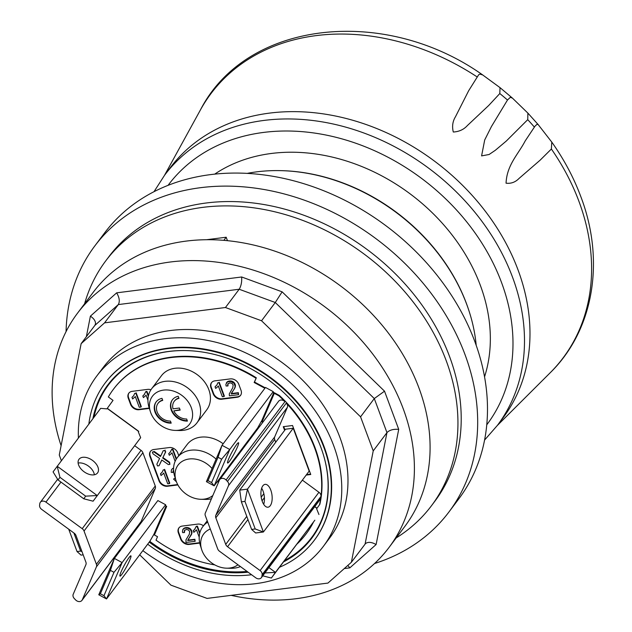 <?xml version="1.0" encoding="UTF-8"?>
<svg xmlns="http://www.w3.org/2000/svg" width="632" height="632" viewBox="0 0 632 632"><rect width="100%" height="100%" fill="white"/><g stroke="black" fill="none" stroke-linecap="round" stroke-linejoin="round"><path stroke-width="0.95" d="M93.915 417.317A127.056 100.251 36.9 0 1 169.21 351.447A127.056 100.251 36.9 0 1 186.377 350.578M322.905 453.199A127.056 100.251 36.9 0 1 284.511 560.568M247.065 571.431A127.056 100.251 36.9 0 1 149.8 541.371M135.959 529.687A127.056 100.251 36.9 0 1 135.453 529.205M314.799 506.572L317.027 508.199L319.839 504.328A120.475 95.069 -143.1 0 0 279.336 395.427L274.636 392.891L274.304 393.325L262.051 421.899L261.277 421.481L257.643 427.99L214.161 485.842L229.756 449.478L273.237 391.627L273.53 392.914L273.861 392.472L273.372 392.211M316.624 508.784L316.948 508.333L314.704 506.69M306.18 533.835A120.475 95.069 -143.1 0 0 306.346 533.613A120.475 95.069 -143.1 0 0 313.583 521.882M113.989 572.308L122.118 562.583L114.376 558.419L110.395 570.38L113.989 572.308L103.964 595.692L106.524 598.946L122.118 562.583L165.608 504.731L157.858 500.56L114.376 558.419L98.774 594.775L106.524 598.946L150.005 541.095L153.971 534.151L166.011 506.082M138.661 431.474L107.219 408.454L106.895 408.888L100.646 408.359L53.072 471.883L58.041 479.949L59.945 477.318L57.164 466.211L97.178 495.528L85.668 496.159L83.772 498.79L58.041 479.949M265.219 387.827L254.491 382.052L256.315 377.794A120.475 95.069 -143.1 0 0 113.736 388.846A120.475 95.069 -143.1 0 0 113.57 389.059M262.264 421.402L261.608 421.046L273.861 392.472M78.4 437.96A141.734 111.84 36.9 0 1 96.736 376.072A141.734 111.84 36.9 0 1 164.494 338.76A141.734 111.84 36.9 0 1 333.641 445.536A141.734 111.84 36.9 0 1 323.339 546.388A141.734 111.84 36.9 0 1 142.84 550.63M128.936 539.041A141.734 111.84 36.9 0 1 128.422 538.559M314.467 540.06A130.84 103.245 -143.1 0 0 314.633 539.839A130.84 103.245 -143.1 0 0 324.145 446.761A130.84 103.245 -143.1 0 0 221.105 352.925A130.84 103.245 -143.1 0 0 105.449 382.613A130.84 103.245 -143.1 0 0 105.283 382.834M284.961 429.934L283.728 426.632M310.612 474.126L306.504 474.648M244.963 501.405L255.21 528.96L251.623 529.411L255.668 532.981L263.394 532.002L309.167 471.101L293.224 428.235L285.506 429.215L239.726 490.116L241.377 501.855L244.963 501.405L247.452 489.136L293.224 428.235M263.702 504.32A11.518 5.491 82.8 0 0 261.656 488.212M284.637 430.368L283.262 426.687L292.537 425.51L310.754 474.498L306.18 475.082M138.282 525.445A120.475 95.069 -143.1 0 0 138.787 525.935M74.268 598.512A120.475 95.069 -143.1 0 0 75.635 599.942A4.432 3.492 -143.1 0 0 81.939 600.4A4.432 3.492 -143.1 0 0 82.279 599.823L96.412 566.857A4.432 3.492 -143.1 0 0 96.404 564.281L84.032 531.022A4.432 3.492 -143.1 0 0 82.215 528.676L45.931 502.108A4.432 3.492 -143.1 0 0 40.353 502.282A4.432 3.492 -143.1 0 0 39.808 503.609A120.475 95.069 -143.1 0 0 39.587 505.244A4.432 3.492 -143.1 0 0 41.633 509.353L74.189 533.195A4.432 3.492 36.9 0 1 76.006 535.541L85.889 562.117A4.432 3.492 36.9 0 1 85.897 564.692L73.209 594.27A4.432 3.492 -143.1 0 0 74.268 598.512M165.608 504.731L165.892 506.019L166.674 506.437L154.413 535.004L157.518 536.671L156.017 540.163A120.475 95.069 -143.1 0 0 214.825 564.921M129.062 557.535A11.518 1.335 -61.7 0 1 130.895 555.836A11.518 1.335 -61.7 0 1 126.613 566.612A11.518 1.335 -61.7 0 1 119.977 576.115A11.518 1.335 -61.7 0 1 122.576 568.626A11.518 1.335 -61.7 0 1 129.062 557.535M296.764 544.263A120.475 95.069 -143.1 0 0 306.022 534.048A120.475 95.069 -143.1 0 0 313.259 522.316M262.746 575.823L271.373 578.043L314.855 520.191L275.457 572.371L268.932 567.591M318.947 514.519L316.616 508.768L316.948 508.333M81.978 551.61L80.62 551.096L77.033 551.554L81.078 555.125L83.187 554.857M255.21 528.96L263.394 532.002L247.452 489.136L239.726 490.116M262.288 501.437A11.518 5.491 -97.2 0 1 265.092 484.357A11.518 5.491 -97.2 0 1 271.989 495.085A11.518 5.491 -97.2 0 1 267.992 507.204A11.518 5.491 -97.2 0 1 262.288 501.437M261.608 421.046L261.277 421.481M229.456 461.313A11.518 1.335 -61.7 0 1 227.615 463.011A11.518 1.335 -61.7 0 1 231.897 452.236A11.518 1.335 -61.7 0 1 238.533 442.732A11.518 1.335 -61.7 0 1 235.941 450.221A11.518 1.335 -61.7 0 1 229.456 461.313M273.237 391.627L265.495 387.456L222.006 445.307L206.411 481.671L214.161 485.842L211.602 482.579L208.007 480.644L206.411 481.671M264.887 388.261L254.159 382.486L254.491 382.052M254.159 382.486L256.315 377.794M255.992 378.228A120.475 95.069 -143.1 0 0 113.405 389.28A120.475 95.069 -143.1 0 0 108.341 396.951L113.025 400.38L107.306 408.319L138.748 431.348L138.337 431.917L140.667 437.668L93.094 501.192L140.667 437.668M79 459.274A11.518 7.071 -144.2 0 1 92.477 460.38A11.518 7.071 -144.2 0 1 97.628 472.815A11.518 7.071 -144.2 0 1 84.151 471.82A11.518 7.071 -144.2 0 1 78.945 459.346A11.518 7.071 -144.2 0 1 79 459.274M94.366 474.766A11.518 7.071 35.8 0 0 88.338 466.013A11.518 7.071 35.8 0 0 78.123 463.058M77.033 551.554L68.714 529.189M73.873 532.966L80.62 551.096M251.623 529.411L241.377 501.855M396.177 537.943A203.749 160.773 -143.1 0 0 431.435 505.782A203.749 160.773 -143.1 0 0 365.162 254.846A203.749 160.773 -143.1 0 0 105.694 260.945A203.749 160.773 -143.1 0 0 84.601 303.755M105.694 260.945L108.965 256.6A203.749 160.773 36.9 0 1 368.432 250.493A203.749 160.773 36.9 0 1 434.705 501.429L431.435 505.782M139.688 554.825L170.948 585.153L207.059 598.409L327.929 583.083L351.368 562.275L373.228 450.893L360.564 416.828L261.553 320.772L225.45 307.515L104.572 322.849L81.141 343.65L59.274 455.032L61.351 460.633M126.1 541.648L126.605 542.138M96.736 376.072L102.953 367.808A141.734 111.84 36.9 0 1 228.231 335.639A141.734 111.84 36.9 0 1 339.85 437.273A141.734 111.84 36.9 0 1 329.556 538.124L323.339 546.388M344.29 568.563L349.844 567.852L347.805 565.435M349.844 567.852L376.111 544.539C371.703 542.051 368.187 541.703 365.557 543.512L351.368 562.275M376.111 544.539L398.721 429.341C393.373 428.962 389.454 430.052 386.958 432.62L365.099 544.01M398.721 429.341L384.525 391.176L374.294 398.563L386.958 432.62L373.228 450.893M384.525 391.176L282.125 291.834L275.283 302.507L374.294 398.563L360.564 416.828M282.125 291.834L241.669 276.982C241.945 282.046 241.116 286.13 239.18 289.251L275.283 302.507L261.553 320.772M241.669 276.982L116.659 292.837C119.44 297.577 119.993 301.496 118.31 304.577L239.18 289.251L225.45 307.515M116.659 292.837L90.4 316.15C94.05 318.639 95.74 321.277 95.464 324.042L94.871 325.385L118.31 304.577L104.572 322.849M81.141 343.65L94.871 325.385M61.106 445.694A194.885 153.781 36.9 0 1 77.467 313.251A194.885 153.781 36.9 0 1 325.654 307.413A194.885 153.781 36.9 0 1 389.043 547.438A194.885 153.781 36.9 0 1 295.879 598.741A194.885 153.781 36.9 0 1 231.146 595.352M389.043 547.438L404.733 526.559A194.885 153.781 -143.1 0 0 341.343 286.533A194.885 153.781 -143.1 0 0 93.157 292.371L77.467 313.251M59.945 477.318L85.668 496.159M83.772 498.79L93.094 501.192M208.007 480.644L218.032 457.268L221.627 459.203L211.602 482.579M221.627 459.203L229.756 449.478L222.006 445.307L218.032 457.268M103.964 595.692L100.37 593.756L110.395 570.38M100.37 593.756L98.774 594.775M271.373 578.043L275.457 572.371L264.895 572.955M161.871 460.025L159.059 465.737L161.776 459.962L168.357 464.559L169.905 464.362L169.265 462.632L162.685 458.034L165.41 452.259L164.762 450.529L163.214 450.727L160.489 456.502L153.908 451.912L152.359 452.101L153.007 453.831L159.588 458.429L156.862 464.204L157.502 465.934L159.059 465.737M153.908 451.912L154.24 451.469L152.359 452.101M154.24 451.469L160.726 456.004M164.762 450.529L163.214 450.727M165.094 450.095L165.41 452.259M165.734 451.825L162.685 458.034M163.009 457.6L169.589 462.197L169.265 462.632M169.589 462.197L169.905 464.362M171.667 469.552L172.481 468.596L171.391 470.034L171.233 472.373L173.05 472.452L173.579 470.121M172.481 468.596L172.149 469.031M173.089 468.209L173.587 468.036M173.579 468.296L172.765 468.644M175.262 478.203L173.524 479.024L176.47 481.892M175.309 478.361L173.524 479.024M175.585 479.23L175.143 478.582M173.476 470.208L172.978 471.117M173.302 470.682L172.963 471.922M173.286 471.488L173.05 472.452M171.975 452.836L171.58 453.373L171.967 452.812L175.135 461.321M169.653 452.733L168.712 453.658L169.321 455.285L171.58 453.373M169.329 453.168L168.712 453.658M170.198 452.22L170.553 451.801M176.17 459.29L172.544 449.542L172.876 449.107L171.77 449.249L169.874 452.654M172.544 449.542L171.446 449.684M172.876 449.107L176.47 458.793M135.256 396.501L139.261 407.277L140.968 407.055L135.825 393.23L134.727 393.365L133.629 395.782L131.993 397.338L132.601 398.966L134.861 397.054M132.609 396.857L131.993 397.338M133.478 395.901L133.834 395.49M135.825 393.23L134.727 393.365M136.156 392.796L141.299 406.621L140.968 407.055M163.728 473.06L163.325 473.597L163.72 473.044L167.725 483.82L169.439 483.606L164.296 469.774L163.198 469.916L162.361 471.946L160.465 473.889L161.065 475.517L163.325 473.597M161.081 473.4L160.465 473.889M161.95 472.444L162.298 472.033M164.296 469.774L163.198 469.916M164.62 469.339L169.763 483.172L169.439 483.606M146.063 395.15L145.66 395.687L146.055 395.126L147.935 400.198M143.74 395.047L142.8 395.972L143.401 397.599L145.66 395.687M143.409 395.482L142.8 395.972M144.286 394.534L144.633 394.115M148.307 396.367L146.632 391.856L146.956 391.421L145.858 391.563L143.954 394.968M146.632 391.856L145.526 391.998M146.956 391.421L148.481 395.537M218.332 385.986L217.929 386.523L218.324 385.962L222.33 396.738L224.036 396.525L218.893 382.692L217.795 382.834L216.958 384.872L215.062 386.808L215.67 388.435L217.929 386.523M215.678 386.318L215.062 386.808M216.555 385.37L216.902 384.951M218.893 382.692L217.795 382.834M219.225 382.257L224.368 396.09L224.036 396.525M194.19 529.782L193.25 530.698L193.85 532.326L196.505 529.861L199.199 537.113M193.858 530.216L193.25 530.698M194.735 529.261L195.083 528.85M199.673 533.558L197.081 526.59L197.405 526.156L196.307 526.29L194.403 529.695M197.081 526.59L195.975 526.733M197.405 526.156L199.862 532.768M196.513 529.877L196.11 530.414M229.258 393.949L229.416 395.845L238.596 394.676L238.011 393.104L231.194 393.973L234.63 388.222L235.136 386.35L234.069 383.324L230.901 381.475L227.37 381.965L225.877 384.303L226.082 386.002L227.907 385.955L227.891 383.837L230.103 382.826L232.047 383.505L233.105 384.912L232.821 387.613L229.258 393.949M228.207 383.442L227.686 384.493M228.018 384.058L227.71 385.267M228.041 384.833L227.907 385.955M226.785 382.36L226.335 382.866M227.109 381.925L227.694 381.523L227.37 381.965M227.694 381.523L228.421 381.23L228.089 381.665M228.421 381.23L229.274 381.033L228.942 381.467M229.274 381.033L229.116 381.452M229.44 381.009L230.356 380.962L230.032 381.396M230.356 380.962L231.233 381.041L230.901 381.475M231.233 381.041L232.047 381.254L231.723 381.688M232.047 381.254L232.821 381.594L232.497 382.028M232.821 381.594L232.687 382.147M233.011 381.712L233.777 382.257L233.453 382.692M233.777 382.257L234.393 382.889L234.069 383.324M234.393 382.889L234.567 384.058M234.899 383.624L234.875 384.722M235.199 384.288L235.088 385.536M235.412 385.101L235.136 386.35M235.46 385.915L235.136 386.397M235.46 385.962L235.025 387.092M235.357 386.658L234.796 387.843M235.12 387.408L234.63 388.222M234.962 387.787L234.369 388.712M234.701 388.277L234.038 389.296M234.361 388.854L233.603 389.952M233.927 389.517L232.9 390.979M233.232 390.544L232.307 391.808M232.631 391.374L231.881 392.448M232.205 392.014L231.596 392.899M231.928 392.464L231.265 393.665M231.596 393.23L231.194 393.973M231.517 393.538L238.343 392.67L238.011 393.104M238.343 392.67L238.596 394.676M182.451 531.702L182.632 532.594L184.449 532.547L184.449 530.422L186.645 529.411L188.597 530.09L189.647 531.496L189.363 534.206L185.998 539.799L185.974 542.477L195.162 541.316L194.553 539.696L187.736 540.558L191.583 533.677L191.417 531.314L189.995 529.284L187.443 528.068L184.631 528.257L182.814 529.545L182.451 531.702M183.327 528.944L182.885 529.45M183.651 528.51L184.244 528.115L183.92 528.549M184.244 528.115L184.963 527.823L184.631 528.257M184.963 527.823L185.816 527.625L185.484 528.06M185.816 527.625L185.666 528.036M185.99 527.601L186.906 527.554L186.582 527.989M186.906 527.554L187.775 527.625L187.443 528.068M187.775 527.625L188.605 527.846L188.273 528.281M188.605 527.846L189.371 528.186L189.039 528.621M189.371 528.186L189.237 528.731M189.568 528.297L190.319 528.85L189.995 529.284M190.319 528.85L190.951 529.474L190.619 529.916M190.951 529.474L191.109 530.651M191.441 530.216L191.417 531.314M191.741 530.88L191.63 532.12M191.954 531.686L191.678 532.934M192.002 532.5L191.686 532.981M192.01 532.547L191.583 533.677M191.907 533.242L191.338 534.435M191.662 534.001L191.188 534.814M191.512 534.38L190.927 535.304M191.251 534.87L190.58 535.881M190.904 535.446L190.153 536.544M190.485 536.102L189.647 537.287M189.971 536.852L189.442 537.563M189.774 537.129L188.857 538.401M189.189 537.966L188.431 539.041M188.755 538.606L188.154 539.483M188.478 539.049L188.115 539.546M188.447 539.112L187.823 540.257M188.146 539.823L187.736 540.558M188.06 540.123L194.885 539.262L194.553 539.696M194.885 539.262L195.162 541.316M184.765 530.027L184.228 531.085M184.56 530.651L184.268 531.86M184.591 531.425L184.449 532.547M245.09 444.691L243.92 447.409M243.833 447.353L244.766 445.126M237.83 454.353L238.122 455.127M237.032 456.581L236.739 455.798M203.441 525.8A7.086 5.593 -143.1 0 0 197.745 524.102L182.293 526.061A7.086 5.593 -143.1 0 0 178.903 527.925A7.086 5.593 -143.1 0 0 178.39 532.966L178.714 532.531A7.086 5.593 -143.1 0 1 179.077 527.712M178.714 532.531L180.997 538.654L180.665 539.088L178.39 532.966M180.665 539.088A7.086 5.593 -143.1 0 0 189.126 544.428L189.45 543.994A7.086 5.593 -143.1 0 1 180.997 538.654M199.728 543.086L189.126 544.428M199.649 542.706L189.45 543.994M178.761 455.664L177.734 452.891A7.086 5.593 -143.1 0 0 169.273 447.559L153.829 449.518A7.086 5.593 -143.1 0 0 150.44 451.382A7.086 5.593 -143.1 0 0 149.918 456.423L150.25 455.988A7.086 5.593 -143.1 0 1 150.606 451.169M159.359 480.478L159.035 480.913A7.086 5.593 -143.1 0 0 167.488 486.253L167.82 485.818A7.086 5.593 -143.1 0 1 159.359 480.478L150.25 455.988M177.695 484.57L167.82 485.818M177.9 484.934L167.488 486.253M130.895 403.935L130.563 404.369A7.086 5.593 -143.1 0 0 139.024 409.71L139.348 409.275A7.086 5.593 -143.1 0 1 130.895 403.935L128.612 397.812A7.086 5.593 -143.1 0 1 128.975 392.993M130.563 404.369L128.288 398.247L128.612 397.812M149.231 408.019L139.348 409.275M150.937 389.77A7.086 5.593 -143.1 0 0 147.643 389.383L132.191 391.342A7.086 5.593 -143.1 0 0 128.802 393.207A7.086 5.593 -143.1 0 0 128.288 398.247M211.278 387.329L213.553 393.452A7.086 5.593 -143.1 0 0 222.014 398.792L237.458 396.833L237.134 397.267A7.086 5.593 -143.1 0 0 240.523 395.403A7.086 5.593 -143.1 0 0 241.037 390.363L238.762 384.24A7.086 5.593 -143.1 0 0 230.301 378.9L214.848 380.859A7.086 5.593 -143.1 0 0 211.459 382.723A7.086 5.593 -143.1 0 0 210.946 387.764L211.278 387.329A7.086 5.593 -143.1 0 1 211.633 382.51M213.553 393.452L213.229 393.886A7.086 5.593 -143.1 0 0 221.682 399.227L222.014 398.792M237.458 396.833A7.086 5.593 -143.1 0 0 240.681 395.182M237.134 397.267L221.682 399.227M250.699 437.233L251.662 437.107M236.7 457.015L236.415 456.233M149.35 408.398L139.024 409.71M213.229 393.886L210.946 387.764M159.035 480.913L149.918 456.423M317.027 508.199L319.839 504.328M279.336 395.427L279.012 395.861L274.304 393.325M219.778 479.53A4.432 3.492 -143.1 0 0 219.446 480.107L205.313 513.066A4.432 3.492 -143.1 0 0 205.321 515.641L217.692 548.9A4.432 3.492 -143.1 0 0 219.509 551.246L255.786 577.822A4.432 3.492 -143.1 0 0 261.372 577.648A4.432 3.492 -143.1 0 0 261.917 576.321A120.475 95.069 -143.1 0 0 262.138 574.686A4.432 3.492 -143.1 0 0 260.092 570.57L227.536 546.727A4.432 3.492 36.9 0 1 225.719 544.381L215.836 517.813A4.432 3.492 36.9 0 1 215.82 515.238L228.508 485.66A4.432 3.492 -143.1 0 0 227.449 481.418A120.475 95.069 -143.1 0 0 226.09 479.98A4.432 3.492 -143.1 0 0 219.778 479.53L278.633 401.225A4.432 3.492 36.9 0 1 284.937 401.683A120.475 95.069 -143.1 0 0 279.012 395.861M302.373 480.138L318.939 492.273A4.432 3.492 36.9 0 1 320.993 496.389A120.475 95.069 -143.1 0 0 286.304 403.121A4.432 3.492 36.9 0 1 287.363 407.356L274.675 436.941A4.432 3.492 -143.1 0 0 274.683 439.509L275.702 442.25M319.508 504.763A120.475 95.069 -143.1 0 0 320.764 498.024A4.432 3.492 36.9 0 1 320.227 499.343L261.372 577.648M161.974 398.334L162.74 400.404A12.016 9.48 -143.1 0 0 158.016 403.382A12.016 9.48 -143.1 0 0 158.695 414.861A12.016 9.48 -143.1 0 0 170.427 421.07L171.201 423.132A14.402 11.36 36.9 0 1 156.989 415.801A14.402 11.36 36.9 0 1 156.112 401.952A14.402 11.36 36.9 0 1 161.974 398.334M171.043 422.713A14.402 11.36 36.9 0 1 157.265 415.287A14.402 11.36 36.9 0 1 156.278 401.739M162.621 400.08A12.016 9.48 -143.1 0 0 158.34 402.947A12.016 9.48 -143.1 0 0 158.182 403.169M173.8 410.903A12.016 9.48 -143.1 0 0 186.645 419.008L187.42 421.078A14.402 11.36 36.9 0 1 173.215 413.747A14.402 11.36 36.9 0 1 172.331 399.898A14.402 11.36 36.9 0 1 178.192 396.28L178.967 398.342A12.016 9.48 -143.1 0 0 174.235 401.328A12.016 9.48 -143.1 0 0 173.026 408.833L179.401 408.027L180.167 410.097L173.8 410.903L180.033 409.718M178.848 398.026A12.016 9.48 -143.1 0 0 174.558 400.893A12.016 9.48 -143.1 0 0 174.4 401.115M187.262 420.659A14.402 11.36 36.9 0 1 173.484 413.233A14.402 11.36 36.9 0 1 172.496 399.677M134.758 445.757L141.062 450.379A4.432 3.492 36.9 0 1 142.887 452.725L155.251 485.984A4.432 3.492 36.9 0 1 155.267 488.56L141.126 521.526A4.432 3.492 36.9 0 1 140.794 522.103L81.939 600.4M234.519 458.761A28.345 22.365 36.9 0 1 234.796 459.559M216.089 459.116A28.345 22.365 -143.1 0 0 177.244 457.679L187.056 444.636A28.345 22.365 36.9 0 1 223.151 443.783M151.625 388.791L161.429 375.74A28.345 22.365 36.9 0 1 186.487 369.309A28.345 22.365 36.9 0 1 208.813 389.636A28.345 22.365 36.9 0 1 206.751 409.805L196.947 422.855A28.345 22.365 -143.1 0 0 187.72 387.945A28.345 22.365 -143.1 0 0 151.625 388.791A28.345 22.365 -143.1 0 0 149.113 407.656L150.384 411.677A23.234 18.336 36.9 0 1 164.083 390.039A23.234 18.336 36.9 0 1 191.275 407.601A23.234 18.336 36.9 0 1 178.477 430.25A23.234 18.336 36.9 0 1 175.301 430.408A23.234 18.336 36.9 0 1 150.384 411.677M175.301 430.408L179.52 430.511A28.345 22.365 -143.1 0 0 183.391 430.321A28.345 22.365 -143.1 0 0 196.947 422.855M212.85 495.496A23.234 18.336 36.9 0 1 204.104 499.138A23.234 18.336 36.9 0 1 200.921 499.296L205.139 499.399A28.345 22.365 -143.1 0 0 209.01 499.209A28.345 22.365 -143.1 0 0 211.444 498.774M224.984 472.61A28.345 22.365 -143.1 0 0 224.708 471.804M177.244 457.679A28.345 22.365 -143.1 0 0 174.74 476.552L176.004 480.573A23.234 18.336 36.9 0 1 185.579 459.804A23.234 18.336 36.9 0 1 212.06 468.502M200.921 499.296A23.234 18.336 36.9 0 1 176.004 480.573M218.008 480.723A23.234 18.336 36.9 0 1 218.214 482.974M237.98 564.771A23.234 18.336 36.9 0 1 229.724 568.034A23.234 18.336 36.9 0 1 226.54 568.184L230.759 568.294A28.345 22.365 -143.1 0 0 234.638 568.097A28.345 22.365 -143.1 0 0 240.437 566.572M207.731 522.127A28.345 22.365 -143.1 0 0 202.864 526.574A28.345 22.365 -143.1 0 0 200.36 545.44L201.632 549.461A23.234 18.336 36.9 0 1 210.298 529.024M226.54 568.184A23.234 18.336 36.9 0 1 201.632 549.461M484.554 440.093L497.423 425.36L502.914 418.052A208.173 164.265 -143.1 0 0 518.05 269.951A208.173 164.265 -143.1 0 0 354.11 120.657A208.173 164.265 -143.1 0 0 170.087 167.899L164.596 175.206L154.026 191.662M484.531 376.885A174.953 138.053 -143.1 0 0 437.739 218.317A174.953 138.053 -143.1 0 0 271.523 153.45A174.953 138.053 -143.1 0 0 214.746 174.108M551.381 149.018L540.17 160.133L519.022 178.453C515.364 182.206 511.043 183.786 506.05 183.185C506.904 164.818 518.066 154.611 525.232 140.873L534.956 126.25L536.995 124.306L538.195 124.623L551.776 142.089L551.381 149.018A220.141 173.713 -143.1 0 1 578.975 201.45A220.141 173.713 -143.1 0 1 550.124 372.833C593.851 330.125 605.282 260.566 580.761 196.473C573.682 177.505 564.021 159.382 551.776 142.089M499.809 93.544L488.733 105.457L467.404 125.539C463.809 129.528 459.108 131.693 453.302 132.017C451.927 126.432 452.646 121.352 455.459 116.786L468.652 90.755L478.701 74.718L479.98 74.118L482.706 74.955L500.007 87.627L499.809 93.544A220.141 173.713 -143.1 0 1 507.488 100.022L510.324 97.312L512.457 98.134L527.894 113.112L527.736 119.661L506.327 141.015L495.322 150.29L489.097 154.5L481.592 155.899L484.697 139.98L491.427 126.558L507.488 100.022M133.312 532.057A130.84 103.245 -143.1 0 0 133.818 532.539M147.675 544.192A130.84 103.245 -143.1 0 0 251.591 574.741M279.447 567.299A130.84 103.245 -143.1 0 0 314.302 540.273A130.84 103.245 -143.1 0 0 271.744 379.137A130.84 103.245 -143.1 0 0 105.117 383.055A130.84 103.245 -143.1 0 0 88.851 424.048M248.1 572.189A127.561 100.662 36.9 0 1 149.231 542.13M135.39 530.453A127.561 100.662 36.9 0 1 134.877 529.964M92.896 418.668A127.561 100.662 36.9 0 1 186.163 350.578A127.561 100.662 36.9 0 1 322.968 453.405A127.561 100.662 36.9 0 1 283.492 561.927M247.254 173.365A175.846 138.756 36.9 0 1 280.892 170.64A175.846 138.756 36.9 0 1 469.473 312.382A175.846 138.756 36.9 0 1 476.212 345.451M66.06 331.626A221.461 174.756 36.9 0 1 94.8 245.951L104.612 232.9A221.461 174.756 36.9 0 1 386.642 226.272A221.461 174.756 36.9 0 1 458.674 499.027L448.87 512.078A221.461 174.756 36.9 0 1 374.563 563.507M94.8 245.951A221.461 174.756 36.9 0 1 376.83 239.323A221.461 174.756 36.9 0 1 448.87 512.078M206.719 239.702L226.185 237.229L227.457 240.658M226.185 237.229L223.854 240.334M280.892 170.64L281.627 170.656A174.953 138.053 36.9 0 1 469.252 311.687L469.473 312.382M90.4 316.15L86.363 336.698M233.421 390.26L233.097 390.695M231.897 392.519L231.573 392.954M284.937 401.683L226.09 479.98M286.304 403.121L227.449 481.418M320.993 496.389L262.138 574.686M320.764 498.024L261.917 576.321M60.972 482.098L45.931 502.108M141.062 450.379L82.215 528.676M142.887 452.725L84.032 531.022M155.251 485.984L96.404 564.281M155.267 488.56L96.412 566.857M141.126 521.526L82.279 599.823M287.363 407.356L228.508 485.66M274.675 436.941L215.82 515.238M274.683 439.509L215.836 517.813M263.836 493.671L261.198 497.179M246.772 516.368L225.719 544.381M264.413 497.668L262.067 500.789M247.957 519.559L227.536 546.727M318.939 492.273L260.092 570.57M497.423 425.36A208.173 164.265 -143.1 0 0 512.56 277.258A208.173 164.265 -143.1 0 0 348.619 127.964A208.173 164.265 -143.1 0 0 164.596 175.206M168.08 185.318A199.317 157.281 36.9 0 1 344.274 139.546A199.317 157.281 36.9 0 1 501.563 282.591A199.317 157.281 36.9 0 1 486.743 424.83M534.372 127.072A220.141 173.713 -143.1 0 0 527.736 119.661M476.947 76.796A220.141 173.713 -143.1 0 0 200.399 109.976C246.314 20.327 384.627 5.412 482.706 74.955M306.022 534.048L306.346 533.613M113.405 389.28L113.736 388.846M158.016 403.382L158.34 402.947M174.235 401.328L174.558 400.893M57.638 479.285L40.353 502.282M207.225 520.768L202.864 526.574M497.352 425.454L550.124 372.833M164.525 175.301L200.399 109.976M538.456 124.899L527.894 113.112M500.007 87.619L512.457 98.134M105.449 382.613L105.117 383.055M314.633 539.839L314.302 540.273"/></g></svg>
